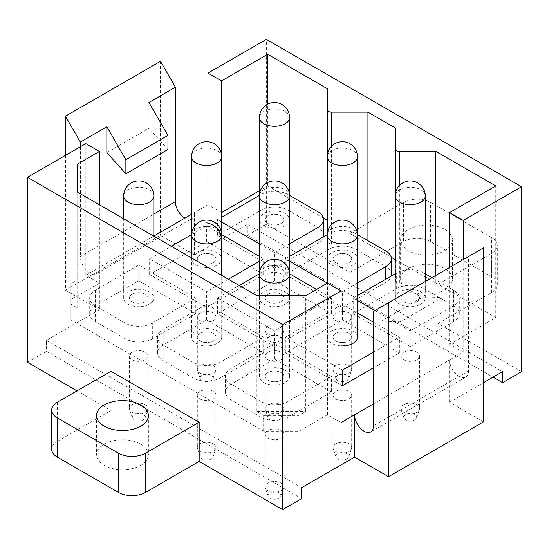 <?xml version="1.0" encoding="UTF-8"?>
<svg xmlns="http://www.w3.org/2000/svg" width="549" height="549" viewBox="0 0 549 549"><rect width="100%" height="100%" fill="white"/><g stroke="black" fill="none" stroke-linecap="round" stroke-linejoin="round"><path stroke-width="0.41" stroke-dasharray="2.75 2.06" d="M27.45 362.278L46.452 351.305L46.452 340.332L99.396 309.766L99.396 267.445L85.816 275.282L99.396 283.119L99.396 204.75M65.455 155.374L65.455 290.174L99.396 309.766M65.455 290.174L160.48 235.315L194.415 254.908L247.352 224.342L502.548 371.68M483.545 421.838L449.604 402.245L483.545 382.653M46.452 340.332L301.648 487.67M147.695 357.523A9.312 5.373 180 0 1 137.435 361.324A9.312 5.373 180 0 1 129.447 356.006A9.312 5.373 180 0 1 129.825 354.489A9.312 5.373 180 0 1 140.084 350.687A9.312 5.373 180 0 1 148.065 356.006A9.312 5.373 180 0 1 147.695 357.523M265.565 432.859A9.312 5.373 180 0 1 275.824 429.057A9.312 5.373 180 0 1 283.812 434.376A9.312 5.373 180 0 1 283.435 435.892A9.312 5.373 180 0 1 273.176 439.694A9.312 5.373 180 0 1 265.188 434.376A9.312 5.373 180 0 1 265.565 432.859M333.435 315.304A9.312 5.373 180 0 1 343.695 311.503A9.312 5.373 180 0 1 351.683 316.821A9.312 5.373 180 0 1 351.305 318.338A9.312 5.373 180 0 1 341.046 322.139A9.312 5.373 180 0 1 333.058 316.821A9.312 5.373 180 0 1 333.435 315.304M333.435 393.674A9.312 5.373 180 0 1 343.695 389.872A9.312 5.373 180 0 1 351.683 395.191A9.312 5.373 180 0 1 351.305 396.707A9.312 5.373 180 0 1 341.046 400.509A9.312 5.373 180 0 1 333.058 395.191A9.312 5.373 180 0 1 333.435 393.674M197.695 315.304A9.312 5.373 180 0 1 207.954 311.503A9.312 5.373 180 0 1 215.942 316.821A9.312 5.373 180 0 1 215.565 318.338A9.312 5.373 180 0 1 205.305 322.139A9.312 5.373 180 0 1 197.317 316.821A9.312 5.373 180 0 1 197.695 315.304M197.695 393.674A9.312 5.373 180 0 1 207.954 389.872A9.312 5.373 180 0 1 215.942 395.191A9.312 5.373 180 0 1 215.565 396.707A9.312 5.373 180 0 1 205.305 400.509A9.312 5.373 180 0 1 197.317 395.191A9.312 5.373 180 0 1 197.695 393.674M265.565 354.489A9.312 5.373 180 0 1 275.824 350.687A9.312 5.373 180 0 1 283.812 356.006A9.312 5.373 180 0 1 283.435 357.523A9.312 5.373 180 0 1 273.176 361.324A9.312 5.373 180 0 1 265.188 356.006A9.312 5.373 180 0 1 265.565 354.489M419.175 357.523A9.312 5.373 180 0 1 408.916 361.324A9.312 5.373 180 0 1 400.935 356.006A9.312 5.373 180 0 1 401.305 354.489A9.312 5.373 180 0 1 411.565 350.687A9.312 5.373 180 0 1 419.553 356.006A9.312 5.373 180 0 1 419.175 357.523M283.435 279.146A9.312 5.373 180 0 1 273.176 282.955A9.312 5.373 180 0 1 265.188 277.636A9.312 5.373 180 0 1 265.565 276.12A9.312 5.373 180 0 1 275.824 272.318A9.312 5.373 180 0 1 283.812 277.636A9.312 5.373 180 0 1 283.435 279.146M341.011 385L285.356 352.87L342.37 319.957L399.384 352.87L373.594 367.761M399.384 352.87L399.384 337.196L373.594 352.087M342.37 319.957L342.37 304.283L357.44 312.978M373.594 322.304L399.384 337.196M285.356 352.87L285.356 337.196L342.37 304.283M341.011 369.326L285.356 337.196M333.435 335.686A9.312 5.373 0 0 0 333.058 337.196A9.312 5.373 0 0 0 341.046 342.514A9.312 5.373 0 0 0 351.305 338.712A9.312 5.373 0 0 0 351.683 337.196A9.312 5.373 0 0 0 343.695 331.877A9.312 5.373 0 0 0 333.435 335.686A9.312 5.373 0 0 0 333.058 337.196A9.312 5.373 0 0 0 341.046 342.514A9.312 5.373 0 0 0 351.305 338.712A9.312 5.373 0 0 0 351.683 337.196A9.312 5.373 0 0 0 343.695 331.877A9.312 5.373 0 0 0 333.435 335.686M274.5 346.597L217.486 313.685L274.5 280.772L331.514 313.685L274.5 346.597L274.5 330.923L217.486 298.011L239.206 285.473M331.514 313.685L331.514 298.011L274.5 330.923M274.5 280.772L274.5 265.098L289.57 273.793M316.581 289.392L331.514 298.011M217.486 313.685L217.486 298.011M259.43 273.793L274.5 265.098M265.565 296.501A9.312 5.373 0 0 0 265.188 298.011A9.312 5.373 0 0 0 273.176 303.329A9.312 5.373 0 0 0 283.435 299.528A9.312 5.373 0 0 0 283.812 298.011A9.312 5.373 0 0 0 275.824 292.692A9.312 5.373 0 0 0 265.565 296.501A9.312 5.373 0 0 0 265.188 298.011A9.312 5.373 0 0 0 273.176 303.329A9.312 5.373 0 0 0 283.435 299.528A9.312 5.373 0 0 0 283.812 298.011A9.312 5.373 0 0 0 275.824 292.692A9.312 5.373 0 0 0 265.565 296.501M289.57 243.859L274.5 252.554L274.5 268.228L317.94 243.152A19.194 11.083 0 0 0 323.368 236.88M323.56 235.315A19.194 11.083 0 0 0 317.94 227.478L317.94 211.804M274.5 268.228L217.486 235.315L260.926 210.24A19.194 11.083 0 0 1 288.074 210.24L317.94 227.478M288.074 210.24L288.074 194.566L289.57 195.423M217.486 235.315L217.486 219.641L221.7 217.212M274.5 252.554L259.43 243.859M221.7 222.071L217.486 219.641M288.074 194.566A19.194 11.083 0 0 0 260.926 194.566L259.43 195.423M195.767 313.685L138.76 280.772L95.32 305.848A19.194 11.083 0 0 0 89.7 313.685A19.194 11.083 0 0 0 95.32 321.522L125.186 338.76A19.194 11.083 0 0 0 152.334 338.76L195.767 313.685L195.767 298.011L138.76 265.098L95.32 290.174A19.194 11.083 0 0 0 89.7 298.011A19.194 11.083 0 0 0 95.32 305.848L125.186 323.087A19.194 11.083 0 0 0 152.334 323.087L195.767 298.011M138.76 280.772L138.76 265.098M129.825 296.501A9.312 5.373 0 0 0 129.447 298.011A9.312 5.373 0 0 0 137.435 303.329A9.312 5.373 0 0 0 147.695 299.528A9.312 5.373 0 0 0 148.065 298.011A9.312 5.373 0 0 0 140.084 292.692A9.312 5.373 0 0 0 129.825 296.501A9.312 5.373 0 0 0 129.447 298.011A9.312 5.373 0 0 0 137.435 303.329A9.312 5.373 0 0 0 147.695 299.528A9.312 5.373 0 0 0 148.065 298.011A9.312 5.373 0 0 0 140.084 292.692A9.312 5.373 0 0 0 129.825 296.501M85.816 275.282L85.816 143.618M221.7 212.511L207.989 204.75L207.989 141.779M221.563 212.587L221.563 154.756M449.604 402.245L449.604 359.924L463.184 352.087L449.604 344.25L449.604 267.445M463.184 352.087L463.184 259.608M99.396 283.119L70.89 299.576L70.89 319.957L263.644 431.24L298.931 431.24L327.437 414.783L341.011 422.62M327.437 414.783L327.437 283.119M323.368 218.077L267.713 185.939L259.43 190.723M267.713 185.939L267.713 104.145M327.671 153.466L327.671 241.587L327.671 220.561L327.3 220.348M327.671 220.561L327.671 88.897M327.671 241.587A3.836 2.217 0 0 0 331.514 243.804L331.514 146.336M391.238 257.261L367.926 243.804L331.514 243.804M367.926 243.804L367.926 240.668M395.541 192.651L395.541 280.772L395.541 259.746L395.17 259.533M395.541 259.746L395.541 128.082M395.541 280.772A3.836 2.217 0 0 0 399.384 282.989L399.384 185.521M449.604 344.25L495.761 317.603L435.803 282.989L399.384 282.989M435.803 282.989L435.803 275.42M495.761 317.603L495.761 185.939M298.931 431.24L298.931 415.435L305.718 411.517L305.718 295.657M77.677 308.071L77.677 192.212L77.677 279.86L70.89 283.778L70.89 304.153L77.677 308.071L77.677 279.86M263.644 431.24L263.644 415.435L256.857 411.517L256.857 295.657M70.89 319.957L70.89 304.153M70.89 299.576L70.89 283.778M256.857 411.517L305.718 411.517M263.644 415.435L298.931 415.435M207.989 204.75L191.56 214.234M521.55 371.68L438.068 323.485L438.068 284.3L349.837 233.359L349.837 272.544L266.354 224.342L266.354 39.391M266.354 224.342L247.352 235.315L247.352 224.342M194.415 254.908L194.415 212.587A13.437 7.761 60 0 1 191.628 218.742A13.437 7.761 60 0 1 184.91 218.077M46.452 351.305L301.648 498.636M247.352 235.315L493.043 377.163M349.837 272.544L403.453 241.587L403.453 202.403A19.208 11.09 0 0 1 430.601 202.403L491.684 237.662A19.208 11.09 0 0 1 497.305 245.506A19.208 11.09 0 0 1 491.684 253.343L438.068 284.3M438.068 323.485L491.684 292.528A19.208 11.09 0 0 0 497.305 284.691A19.208 11.09 0 0 0 491.684 276.847L430.601 241.587A19.208 11.09 0 0 0 403.453 241.587M444.855 289.783A25.913 14.96 0 0 0 452.445 279.201A25.913 14.96 0 0 0 436.448 265.38A25.913 14.96 0 0 0 408.209 268.626A25.913 14.96 0 0 0 400.612 279.201A25.913 14.96 0 0 0 416.616 293.029A25.913 14.96 0 0 0 444.855 289.783M76.997 390.881L110.932 410.474L110.932 371.289M57.316 402.245L57.316 441.43A19.208 11.09 0 0 0 51.695 449.267M57.316 441.43L110.932 410.474M140.791 465.332A25.913 14.96 0 0 0 148.388 454.75A25.913 14.96 0 0 0 132.384 440.929A25.913 14.96 0 0 0 104.145 444.175A25.913 14.96 0 0 0 96.555 454.75A25.913 14.96 0 0 0 112.552 468.578A25.913 14.96 0 0 0 140.791 465.332M357.44 283.044L342.37 291.739L342.37 307.413L385.81 282.337A19.194 11.083 0 0 0 391.238 276.065M391.43 274.5A19.194 11.083 0 0 0 385.81 266.663L385.81 250.989M342.37 307.413L285.356 274.5L328.796 249.424A19.194 11.083 0 0 1 355.944 249.424L385.81 266.663M355.944 249.424L355.944 233.75L357.44 234.608M355.944 233.75A19.194 11.083 0 0 0 328.796 233.75L327.3 234.608M289.57 261.255L285.356 258.826L289.57 256.397M342.37 291.739L327.3 283.044M333.435 257.316A9.312 5.373 0 0 0 333.058 258.826A9.312 5.373 0 0 0 341.046 264.144A9.312 5.373 0 0 0 351.305 260.343A9.312 5.373 0 0 0 351.683 258.826A9.312 5.373 0 0 0 343.695 253.508A9.312 5.373 0 0 0 333.435 257.316A9.312 5.373 0 0 0 333.058 258.826A9.312 5.373 0 0 0 341.046 264.144A9.312 5.373 0 0 0 351.305 260.343A9.312 5.373 0 0 0 351.683 258.826A9.312 5.373 0 0 0 343.695 253.508A9.312 5.373 0 0 0 333.435 257.316M285.356 274.5L285.356 258.826M263.644 352.87L206.63 319.957L163.19 345.033A19.194 11.083 0 0 0 157.57 352.87A19.194 11.083 0 0 0 163.19 360.707L193.056 377.945A19.194 11.083 0 0 0 220.204 377.945L263.644 352.87L263.644 337.196L206.63 304.283L163.19 329.359A19.194 11.083 0 0 0 157.57 337.196A19.194 11.083 0 0 0 163.19 345.033L193.056 362.271A19.194 11.083 0 0 0 220.204 362.271L263.644 337.196M206.63 319.957L206.63 304.283M197.695 335.686A9.312 5.373 0 0 0 197.317 337.196A9.312 5.373 0 0 0 205.305 342.514A9.312 5.373 0 0 0 215.565 338.712A9.312 5.373 0 0 0 215.942 337.196A9.312 5.373 0 0 0 207.954 331.877A9.312 5.373 0 0 0 197.695 335.686A9.312 5.373 0 0 0 197.317 337.196A9.312 5.373 0 0 0 205.305 342.514A9.312 5.373 0 0 0 215.565 338.712A9.312 5.373 0 0 0 215.942 337.196A9.312 5.373 0 0 0 207.954 331.877A9.312 5.373 0 0 0 197.695 335.686M410.24 346.597L353.233 313.685L396.666 288.609A19.194 11.083 0 0 1 423.814 288.609L453.68 305.848L410.24 330.923L410.24 346.597L453.68 321.522A19.194 11.083 0 0 0 459.3 313.685A19.194 11.083 0 0 0 453.68 305.848A19.194 11.083 0 0 0 459.3 298.011A19.194 11.083 0 0 0 453.68 290.174L431.96 277.636M423.814 288.609L423.814 272.935L425.31 273.793M423.814 272.935A19.194 11.083 0 0 0 396.666 272.935L395.17 273.793M357.44 300.44L353.233 298.011L357.44 295.582M410.24 330.923L374.946 310.549M401.305 296.501A9.312 5.373 0 0 0 400.935 298.011A9.312 5.373 0 0 0 408.916 303.329A9.312 5.373 0 0 0 419.175 299.528A9.312 5.373 0 0 0 419.553 298.011A9.312 5.373 0 0 0 411.565 292.692A9.312 5.373 0 0 0 401.305 296.501A9.312 5.373 0 0 0 400.935 298.011A9.312 5.373 0 0 0 408.916 303.329A9.312 5.373 0 0 0 419.175 299.528A9.312 5.373 0 0 0 419.553 298.011A9.312 5.373 0 0 0 411.565 292.692A9.312 5.373 0 0 0 401.305 296.501M353.233 313.685L353.233 298.011M331.514 392.055L274.5 359.142L231.06 384.218A19.194 11.083 0 0 0 225.44 392.055A19.194 11.083 0 0 0 231.06 399.892L260.926 417.13A19.194 11.083 0 0 0 288.074 417.13L331.514 392.055L331.514 376.381L274.5 343.468L231.06 368.544A19.194 11.083 0 0 0 225.44 376.381A19.194 11.083 0 0 0 231.06 384.218L260.926 401.456A19.194 11.083 0 0 0 288.074 401.456L331.514 376.381M274.5 359.142L274.5 343.468M265.565 374.871A9.312 5.373 0 0 0 265.188 376.381A9.312 5.373 0 0 0 273.176 381.699A9.312 5.373 0 0 0 283.435 377.897A9.312 5.373 0 0 0 283.812 376.381A9.312 5.373 0 0 0 275.824 371.062A9.312 5.373 0 0 0 265.565 374.871A9.312 5.373 0 0 0 265.188 376.381A9.312 5.373 0 0 0 273.176 381.699A9.312 5.373 0 0 0 283.435 377.897A9.312 5.373 0 0 0 283.812 376.381A9.312 5.373 0 0 0 275.824 371.062A9.312 5.373 0 0 0 265.565 374.871M373.594 403.81L449.604 359.924A13.437 7.761 -120 0 0 455.471 373.444A13.437 7.761 -120 0 0 465.827 377.046A13.437 7.761 -120 0 0 468.613 370.898L468.613 256.472L483.545 247.853M153.83 236.022L99.396 267.445A13.437 7.761 60 0 1 96.61 273.601A13.437 7.761 60 0 1 86.255 269.998A13.437 7.761 60 0 1 80.387 256.472L153.83 214.076M263.644 274.5L206.63 307.413L149.616 274.5L206.63 241.587L263.644 274.5L263.644 258.826L259.43 261.255M206.63 307.413L206.63 291.739L149.616 258.826L171.336 246.288M228.35 279.201L206.63 291.739M206.63 241.587L206.63 225.913L221.7 234.608M259.43 256.397L263.644 258.826M149.616 274.5L149.616 258.826M191.56 234.608L206.63 225.913M197.695 257.316A9.312 5.373 0 0 0 197.317 258.826A9.312 5.373 0 0 0 205.305 264.144A9.312 5.373 0 0 0 215.565 260.343A9.312 5.373 0 0 0 215.942 258.826A9.312 5.373 0 0 0 207.954 253.508A9.312 5.373 0 0 0 197.695 257.316A9.312 5.373 0 0 0 197.317 258.826A9.312 5.373 0 0 0 205.305 264.144A9.312 5.373 0 0 0 215.565 260.343A9.312 5.373 0 0 0 215.942 258.826A9.312 5.373 0 0 0 207.954 253.508A9.312 5.373 0 0 0 197.695 257.316M265.565 218.131A9.312 5.373 0 0 0 265.188 219.641A9.312 5.373 0 0 0 273.176 224.96A9.312 5.373 0 0 0 283.435 221.158A9.312 5.373 0 0 0 283.812 219.641A9.312 5.373 0 0 0 275.824 214.323A9.312 5.373 0 0 0 265.565 218.131A9.312 5.373 0 0 0 265.188 219.641A9.312 5.373 0 0 0 273.176 224.96A9.312 5.373 0 0 0 283.435 221.158A9.312 5.373 0 0 0 283.812 219.641A9.312 5.373 0 0 0 275.824 214.323A9.312 5.373 0 0 0 265.565 218.131M160.48 61.33L160.48 235.315M80.387 146.755L80.387 256.472M106.856 152.588L148.937 128.294L148.937 102.478M167.946 149.5L148.937 128.294M381.054 321.131L423.135 296.837L442.144 297.572L400.063 321.872L381.054 321.131L381.054 307.021L468.613 256.472M381.054 307.021L373.594 311.331M423.135 296.837L423.135 282.728M442.144 297.572L442.144 271.755M400.063 321.872L400.063 296.048M349.837 233.359L403.453 202.403M444.855 250.598A25.913 14.96 0 0 0 452.445 240.016A25.913 14.96 0 0 0 436.448 226.195A25.913 14.96 0 0 0 408.209 229.441A25.913 14.96 0 0 0 400.612 240.016A25.913 14.96 0 0 0 416.616 253.844A25.913 14.96 0 0 0 444.855 250.598M288.959 222.091A15.07 8.702 0 0 0 289.57 219.641A15.07 8.702 0 0 0 276.641 211.029A15.07 8.702 0 0 0 260.041 217.191A15.07 8.702 0 0 0 259.43 219.641A15.07 8.702 0 0 0 272.359 228.254A15.07 8.702 0 0 0 288.959 222.091M283.435 331.658A9.312 5.373 0 0 0 283.641 331.164A9.312 5.373 0 0 0 283.812 330.141A9.312 5.373 0 0 0 275.824 324.823A9.312 5.373 0 0 0 265.565 328.631A9.312 5.373 0 0 0 265.188 330.141A9.312 5.373 0 0 0 265.359 331.164A9.312 5.373 0 0 0 274.061 335.514A9.312 5.373 0 0 0 283.435 331.658M280.717 339.817A6.478 3.74 0 0 0 280.862 339.474A6.478 3.74 0 0 0 276.03 335.13A6.478 3.74 0 0 0 268.283 337.71A6.478 3.74 0 0 0 268.138 339.474A6.478 3.74 0 0 0 274.191 342.501A6.478 3.74 0 0 0 280.717 339.817M221.089 261.276A15.07 8.702 0 0 0 221.7 258.826A15.07 8.702 0 0 0 208.771 250.214A15.07 8.702 0 0 0 192.171 256.376A15.07 8.702 0 0 0 191.56 258.826A15.07 8.702 0 0 0 204.489 267.438A15.07 8.702 0 0 0 221.089 261.276M215.565 370.843A9.312 5.373 0 0 0 215.771 370.349A9.312 5.373 0 0 0 215.942 369.326A9.312 5.373 0 0 0 207.954 364.008A9.312 5.373 0 0 0 197.695 367.816A9.312 5.373 0 0 0 197.317 369.326A9.312 5.373 0 0 0 197.489 370.349A9.312 5.373 0 0 0 206.191 374.699A9.312 5.373 0 0 0 215.565 370.843M212.847 379.002A6.478 3.74 0 0 0 212.991 378.659A6.478 3.74 0 0 0 208.16 374.315A6.478 3.74 0 0 0 200.412 376.895A6.478 3.74 0 0 0 200.268 378.659A6.478 3.74 0 0 0 206.321 381.685A6.478 3.74 0 0 0 212.847 379.002M153.219 300.461A15.07 8.702 0 0 0 153.83 298.011A15.07 8.702 0 0 0 140.901 289.398A15.07 8.702 0 0 0 124.3 295.561A15.07 8.702 0 0 0 123.69 298.011A15.07 8.702 0 0 0 136.612 306.623A15.07 8.702 0 0 0 153.219 300.461M147.695 410.028A9.312 5.373 0 0 0 147.901 409.533A9.312 5.373 0 0 0 148.065 408.511A9.312 5.373 0 0 0 140.084 403.192A9.312 5.373 0 0 0 129.825 407.001A9.312 5.373 0 0 0 129.447 408.511A9.312 5.373 0 0 0 129.619 409.533A9.312 5.373 0 0 0 138.321 413.884A9.312 5.373 0 0 0 147.695 410.028M144.977 418.187A6.478 3.74 0 0 0 145.121 417.844A6.478 3.74 0 0 0 140.283 413.5A6.478 3.74 0 0 0 132.542 416.08A6.478 3.74 0 0 0 132.391 417.844A6.478 3.74 0 0 0 138.451 420.87A6.478 3.74 0 0 0 144.977 418.187M356.829 261.276A15.07 8.702 0 0 0 357.44 258.826A15.07 8.702 0 0 0 344.511 250.214A15.07 8.702 0 0 0 327.911 256.376A15.07 8.702 0 0 0 327.3 258.826A15.07 8.702 0 0 0 340.229 267.438A15.07 8.702 0 0 0 356.829 261.276M351.305 370.843A9.312 5.373 0 0 0 351.511 370.349A9.312 5.373 0 0 0 351.683 369.326A9.312 5.373 0 0 0 343.695 364.008A9.312 5.373 0 0 0 333.435 367.816A9.312 5.373 0 0 0 333.058 369.326A9.312 5.373 0 0 0 333.229 370.349A9.312 5.373 0 0 0 341.931 374.699A9.312 5.373 0 0 0 351.305 370.843M348.588 379.002A6.478 3.74 0 0 0 348.732 378.659A6.478 3.74 0 0 0 343.9 374.315A6.478 3.74 0 0 0 336.153 376.895A6.478 3.74 0 0 0 336.009 378.659A6.478 3.74 0 0 0 342.061 381.685A6.478 3.74 0 0 0 348.588 379.002M288.959 300.461A15.07 8.702 0 0 0 289.57 298.011A15.07 8.702 0 0 0 276.641 289.398A15.07 8.702 0 0 0 260.041 295.561A15.07 8.702 0 0 0 259.43 298.011A15.07 8.702 0 0 0 272.359 306.623A15.07 8.702 0 0 0 288.959 300.461M283.435 410.028A9.312 5.373 0 0 0 283.641 409.533A9.312 5.373 0 0 0 283.812 408.511A9.312 5.373 0 0 0 275.824 403.192A9.312 5.373 0 0 0 265.565 407.001A9.312 5.373 0 0 0 265.188 408.511A9.312 5.373 0 0 0 265.359 409.533A9.312 5.373 0 0 0 274.061 413.884A9.312 5.373 0 0 0 283.435 410.028M280.717 418.187A6.478 3.74 0 0 0 280.862 417.844A6.478 3.74 0 0 0 276.03 413.5A6.478 3.74 0 0 0 268.283 416.08A6.478 3.74 0 0 0 268.138 417.844A6.478 3.74 0 0 0 274.191 420.87A6.478 3.74 0 0 0 280.717 418.187M221.089 339.646A15.07 8.702 0 0 0 221.7 337.196A15.07 8.702 0 0 0 208.771 328.583A15.07 8.702 0 0 0 192.171 334.746A15.07 8.702 0 0 0 191.56 337.196A15.07 8.702 0 0 0 204.489 345.808A15.07 8.702 0 0 0 221.089 339.646M215.565 449.212A9.312 5.373 0 0 0 215.771 448.718A9.312 5.373 0 0 0 215.942 447.696A9.312 5.373 0 0 0 207.954 442.377A9.312 5.373 0 0 0 197.695 446.186A9.312 5.373 0 0 0 197.317 447.696A9.312 5.373 0 0 0 197.489 448.718A9.312 5.373 0 0 0 206.191 453.069A9.312 5.373 0 0 0 215.565 449.212M212.847 457.372A6.478 3.74 0 0 0 212.991 457.029A6.478 3.74 0 0 0 208.16 452.685A6.478 3.74 0 0 0 200.412 455.265A6.478 3.74 0 0 0 200.268 457.029A6.478 3.74 0 0 0 206.321 460.055A6.478 3.74 0 0 0 212.847 457.372M395.239 298.834A15.07 8.702 0 0 0 408.806 306.671A15.07 8.702 0 0 0 424.7 300.461A15.07 8.702 0 0 0 425.31 298.011A15.07 8.702 0 0 0 412.388 289.398A15.07 8.702 0 0 0 395.781 295.561A15.07 8.702 0 0 0 395.17 298.011M419.175 410.028A9.312 5.373 0 0 0 419.381 409.533A9.312 5.373 0 0 0 419.553 408.511A9.312 5.373 0 0 0 411.565 403.192A9.312 5.373 0 0 0 401.305 407.001A9.312 5.373 0 0 0 400.935 408.511A9.312 5.373 0 0 0 401.099 409.533A9.312 5.373 0 0 0 409.801 413.884A9.312 5.373 0 0 0 419.175 410.028M416.458 418.187A6.478 3.74 0 0 0 416.609 417.844A6.478 3.74 0 0 0 411.771 413.5A6.478 3.74 0 0 0 404.023 416.08A6.478 3.74 0 0 0 403.879 417.844A6.478 3.74 0 0 0 409.931 420.87A6.478 3.74 0 0 0 416.458 418.187M357.44 337.196A15.07 8.702 0 0 0 344.511 328.583A15.07 8.702 0 0 0 327.911 334.746A15.07 8.702 0 0 0 327.3 337.196A15.07 8.702 0 0 0 341.011 345.863M351.305 449.212A9.312 5.373 0 0 0 351.511 448.718A9.312 5.373 0 0 0 351.683 447.696A9.312 5.373 0 0 0 343.695 442.377A9.312 5.373 0 0 0 333.435 446.186A9.312 5.373 0 0 0 333.058 447.696A9.312 5.373 0 0 0 333.229 448.718A9.312 5.373 0 0 0 341.931 453.069A9.312 5.373 0 0 0 351.305 449.212M348.588 457.372A6.478 3.74 0 0 0 348.732 457.029A6.478 3.74 0 0 0 343.9 452.685A6.478 3.74 0 0 0 336.153 455.265A6.478 3.74 0 0 0 336.009 457.029A6.478 3.74 0 0 0 342.061 460.055A6.478 3.74 0 0 0 348.588 457.372M288.959 378.831A15.07 8.702 0 0 0 289.57 376.381A15.07 8.702 0 0 0 276.641 367.768A15.07 8.702 0 0 0 260.041 373.931A15.07 8.702 0 0 0 259.43 376.381A15.07 8.702 0 0 0 272.359 384.993A15.07 8.702 0 0 0 288.959 378.831M283.435 488.397A9.312 5.373 0 0 0 283.641 487.903A9.312 5.373 0 0 0 283.812 486.881A9.312 5.373 0 0 0 275.824 481.562A9.312 5.373 0 0 0 265.565 485.371A9.312 5.373 0 0 0 265.188 486.881A9.312 5.373 0 0 0 265.359 487.903A9.312 5.373 0 0 0 274.061 492.254A9.312 5.373 0 0 0 283.435 488.397M280.717 496.557A6.478 3.74 0 0 0 280.862 496.214A6.478 3.74 0 0 0 276.03 491.87A6.478 3.74 0 0 0 268.283 494.45A6.478 3.74 0 0 0 268.138 496.214A6.478 3.74 0 0 0 274.191 499.24A6.478 3.74 0 0 0 280.717 496.557M317.94 243.152L317.94 240.016M260.926 210.24L260.926 194.566M152.334 338.76L152.334 323.087M125.186 338.76L125.186 323.087M95.32 321.522L95.32 290.174M385.81 282.337L385.81 279.201M328.796 249.424L328.796 233.75M220.204 377.945L220.204 362.271M193.056 377.945L193.056 362.271M163.19 360.707L163.19 329.359M453.68 321.522L453.68 290.174M396.666 288.609L396.666 272.935M288.074 417.13L288.074 401.456M260.926 417.13L260.926 401.456M231.06 399.892L231.06 368.544M468.613 370.898L373.594 425.756M491.684 292.528L491.684 253.343M491.684 276.847L491.684 237.662M430.601 241.587L430.601 202.403M289.57 117.603A15.07 8.702 0 0 0 276.641 108.99A15.07 8.702 0 0 0 260.041 115.153A15.07 8.702 0 0 0 259.43 117.603M221.7 156.788A15.07 8.702 0 0 0 208.771 148.175A15.07 8.702 0 0 0 192.171 154.338A15.07 8.702 0 0 0 191.56 156.788M153.83 195.972A15.07 8.702 0 0 0 140.901 187.36A15.07 8.702 0 0 0 124.3 193.523A15.07 8.702 0 0 0 123.69 195.972M357.44 156.788A15.07 8.702 0 0 0 344.511 148.175A15.07 8.702 0 0 0 327.911 154.338A15.07 8.702 0 0 0 327.3 156.788M289.57 219.641L289.57 195.972A15.07 8.702 0 0 0 276.641 187.36A15.07 8.702 0 0 0 260.041 193.523A15.07 8.702 0 0 0 259.43 195.972L259.43 219.641M221.7 258.826L221.7 235.157A15.07 8.702 0 0 0 208.771 226.545A15.07 8.702 0 0 0 192.171 232.707A15.07 8.702 0 0 0 191.56 235.157L191.56 258.826M425.31 195.972A15.07 8.702 0 0 0 412.388 187.36A15.07 8.702 0 0 0 395.781 193.523A15.07 8.702 0 0 0 395.17 195.972M357.44 258.826L357.44 235.157A15.07 8.702 0 0 0 344.511 226.545A15.07 8.702 0 0 0 327.911 232.707A15.07 8.702 0 0 0 327.3 235.157L327.3 258.826M289.57 298.011L289.57 274.342A15.07 8.702 0 0 0 276.641 265.73A15.07 8.702 0 0 0 260.041 271.892A15.07 8.702 0 0 0 259.43 274.342L259.43 298.011M89.7 313.685L89.7 298.011M157.57 352.87L157.57 337.196M459.3 313.685L459.3 298.011M225.44 392.055L225.44 376.381M265.188 277.636L265.188 330.141M283.812 277.636L283.812 330.141M129.447 356.006L129.447 408.511M148.065 356.006L148.065 408.511M400.935 356.006L400.935 408.511M419.553 356.006L419.553 408.511M265.188 434.376L265.188 486.881M283.812 434.376L283.812 486.881M333.058 316.821L333.058 369.326M351.683 316.821L351.683 369.326M333.058 395.191L333.058 447.696M351.683 395.191L351.683 447.696M197.317 316.821L197.317 369.326M215.942 316.821L215.942 369.326M197.317 395.191L197.317 447.696M215.942 395.191L215.942 447.696M265.188 356.006L265.188 408.511M283.812 356.006L283.812 408.511M96.61 273.601L191.628 218.742M465.827 377.046L370.808 431.905M497.305 284.691L497.305 245.506M452.445 279.201L452.445 240.016M400.612 279.201L400.612 240.016M96.555 415.566L96.555 454.75M148.388 415.566L148.388 454.75M280.862 339.474L283.641 331.164M268.138 339.474L265.359 331.164M212.991 378.659L215.771 370.349M200.268 378.659L197.489 370.349M153.83 298.011L153.83 236.18M123.69 298.011L123.69 218.777M145.121 417.844L147.901 409.533M132.391 417.844L129.619 409.533M348.732 378.659L351.511 370.349M336.009 378.659L333.229 370.349M280.862 417.844L283.641 409.533M268.138 417.844L265.359 409.533M221.7 337.196L221.7 275.365M191.56 337.196L191.56 257.961M212.991 457.029L215.771 448.718M200.268 457.029L197.489 448.718M425.31 298.011L425.31 281.472M416.609 417.844L419.381 409.533M403.879 417.844L401.099 409.533M327.3 337.196L327.3 283.202M348.732 457.029L351.511 448.718M336.009 457.029L333.229 448.718M289.57 376.381L289.57 295.657M259.43 376.381L259.43 295.657M280.862 496.214L283.641 487.903M268.138 496.214L265.359 487.903"/><path stroke-width="0.82" d="M483.545 382.653L502.548 371.68L502.548 382.653L521.55 371.68L521.55 186.722L266.354 39.391L207.989 73.086L221.563 80.923L221.563 154.756M388.52 476.697L483.545 421.838L483.545 247.853L388.52 302.712L388.52 476.697L354.585 457.104L354.585 414.783L373.594 403.81M51.695 410.082L51.695 449.267A19.208 11.09 0 0 0 57.316 457.104L57.316 417.919A19.208 11.09 180 0 1 51.695 410.082A19.208 11.09 180 0 1 57.316 402.245L110.932 371.289L199.163 422.229L199.163 461.414L282.646 509.609L301.648 498.636L301.648 487.67L354.585 457.104M373.594 367.761L342.37 385.782L342.37 370.108L341.011 369.326M373.594 352.087L342.37 370.108M357.44 312.978L373.594 322.304M342.37 385.782L341.011 385M289.57 273.793L316.581 289.392M239.206 285.473L259.43 273.793M323.368 236.88A19.194 11.083 0 0 0 323.56 235.315L323.56 219.641A19.194 11.083 0 0 0 317.94 211.804L289.57 195.423M317.94 240.016L317.94 227.478A19.194 11.083 0 0 0 323.56 219.641M317.94 227.478L289.57 243.859M259.43 243.859L221.7 222.071M221.7 217.212L259.43 195.423M76.997 390.881L27.45 362.278L27.45 177.32L85.816 143.618L99.396 151.455L77.677 164L77.677 192.212L256.857 295.657L305.718 295.657L327.437 283.119L341.011 290.956L341.011 422.62L354.585 414.783A13.437 7.761 -120 0 0 360.453 428.302A13.437 7.761 -120 0 0 370.808 431.905A13.437 7.761 -120 0 0 373.594 425.756L373.594 311.331L388.52 302.712M99.396 204.75L99.396 151.455M207.989 141.779L207.989 73.086M463.184 259.608L463.184 220.423L449.604 212.587L495.761 185.939L435.803 151.325L399.384 151.325A3.836 2.217 0 0 1 395.541 149.108L395.541 128.082L367.926 112.14L331.514 112.14A3.836 2.217 0 0 1 327.671 109.924L327.671 88.897L267.713 54.282L221.563 80.923M449.604 267.445L449.604 212.587M259.43 190.723L221.7 212.511M267.713 104.145L267.713 54.282M327.3 220.348L323.368 218.077M327.671 153.466L327.671 109.924M367.926 240.668L367.926 112.14M395.17 259.533L391.238 257.261M395.541 192.651L395.541 149.108M435.803 275.42L435.803 151.325M77.677 192.212L77.677 164M27.45 177.32L282.646 324.658L341.011 290.956M463.184 220.423L521.55 186.722M282.646 509.609L282.646 324.658M493.043 377.163L502.548 382.653M199.163 461.414L145.547 492.371L145.547 453.186A19.208 11.09 180 0 1 118.392 453.179L118.392 492.364A19.208 11.09 0 0 0 145.547 492.371M57.316 457.104L118.392 492.364M391.238 276.065A19.194 11.083 0 0 0 391.43 274.5L391.43 258.826A19.194 11.083 0 0 0 385.81 250.989L357.44 234.608M385.81 279.201L385.81 266.663A19.194 11.083 0 0 0 391.43 258.826M385.81 266.663L357.44 283.044M289.57 256.397L327.3 234.608M327.3 283.044L289.57 261.255M425.31 273.793L431.96 277.636M357.44 295.582L395.17 273.793M374.946 310.549L357.44 300.44M191.56 214.234L153.83 236.022M259.43 261.255L228.35 279.201M221.7 234.608L259.43 256.397M171.336 246.288L191.56 234.608M184.91 218.077A13.437 7.761 60 0 1 175.405 201.613L175.405 87.195L160.48 61.33L65.455 116.189L65.455 155.374M80.387 146.755L80.387 142.054L65.455 116.189M167.946 135.39L167.946 149.5L125.865 173.793L125.865 159.69L167.946 135.39L148.937 102.478L175.405 87.195M80.387 142.054L106.856 126.771L125.865 159.69M125.865 173.793L106.856 152.588L106.856 126.771M199.163 422.229L145.547 453.186M57.316 417.919L118.392 453.179M140.791 426.148A25.913 14.96 180 0 1 112.552 429.387A25.913 14.96 180 0 1 96.555 415.566A25.913 14.96 180 0 1 104.145 404.984A25.913 14.96 180 0 1 132.384 401.744A25.913 14.96 180 0 1 148.388 415.566A25.913 14.96 180 0 1 140.791 426.148M395.17 195.972A15.07 8.702 0 0 0 408.099 204.585A15.07 8.702 0 0 0 424.7 198.422A15.07 8.702 0 0 0 425.31 195.972A15.07 15.07 0 0 0 396.81 189.144A15.07 15.07 0 0 0 395.17 195.972L395.17 298.011A15.07 8.702 0 0 0 395.239 298.834M341.011 345.863A15.07 8.702 0 0 0 356.829 339.646A15.07 8.702 0 0 0 357.44 337.196L357.44 156.788A15.07 15.07 0 0 0 328.933 149.959A15.07 15.07 0 0 0 327.3 156.788A15.07 8.702 0 0 0 340.229 165.4A15.07 8.702 0 0 0 356.829 159.237A15.07 8.702 0 0 0 357.44 156.788M331.514 146.336L331.514 112.14M399.384 185.521L399.384 151.325M153.83 214.076L175.405 201.613M288.959 120.053A15.07 8.702 0 0 0 289.57 117.603A15.07 15.07 0 0 0 261.063 110.774A15.07 15.07 0 0 0 259.43 117.603A15.07 8.702 0 0 0 272.359 126.215A15.07 8.702 0 0 0 288.959 120.053M221.089 159.237A15.07 8.702 0 0 0 221.7 156.788A15.07 15.07 0 0 0 193.193 149.959A15.07 15.07 0 0 0 191.56 156.788A15.07 8.702 0 0 0 204.489 165.4A15.07 8.702 0 0 0 221.089 159.237M153.219 198.422A15.07 8.702 0 0 0 153.83 195.972A15.07 15.07 0 0 0 125.323 189.144A15.07 15.07 0 0 0 123.69 195.972A15.07 8.702 0 0 0 136.612 204.585A15.07 8.702 0 0 0 153.219 198.422M289.57 295.657L289.57 274.342A15.07 15.07 0 0 0 261.063 267.514A15.07 15.07 0 0 0 259.43 274.342A15.07 8.702 0 0 0 272.359 282.955A15.07 8.702 0 0 0 288.959 276.792A15.07 8.702 0 0 0 289.57 274.342L289.57 195.972A15.07 15.07 0 0 0 261.063 189.144A15.07 15.07 0 0 0 259.43 195.972A15.07 8.702 0 0 0 272.359 204.585A15.07 8.702 0 0 0 288.959 198.422A15.07 8.702 0 0 0 289.57 195.972L289.57 117.603M221.089 237.607A15.07 8.702 0 0 0 221.7 235.157A15.07 15.07 0 0 0 193.193 228.329A15.07 15.07 0 0 0 191.56 235.157A15.07 8.702 0 0 0 204.489 243.77A15.07 8.702 0 0 0 221.089 237.607A15.07 11.803 -153.1 0 0 206.63 222.853M356.829 237.607A15.07 8.702 0 0 0 357.44 235.157A15.07 15.07 0 0 0 328.933 228.329A15.07 15.07 0 0 0 327.3 235.157A15.07 8.702 0 0 0 340.229 243.77A15.07 8.702 0 0 0 356.829 237.607M259.43 295.657L259.43 117.603M221.7 275.365L221.7 156.788M191.56 257.961L191.56 156.788M153.83 236.18L153.83 195.972M123.69 218.777L123.69 195.972M327.3 283.202L327.3 156.788M425.31 281.472L425.31 195.972"/></g></svg>
